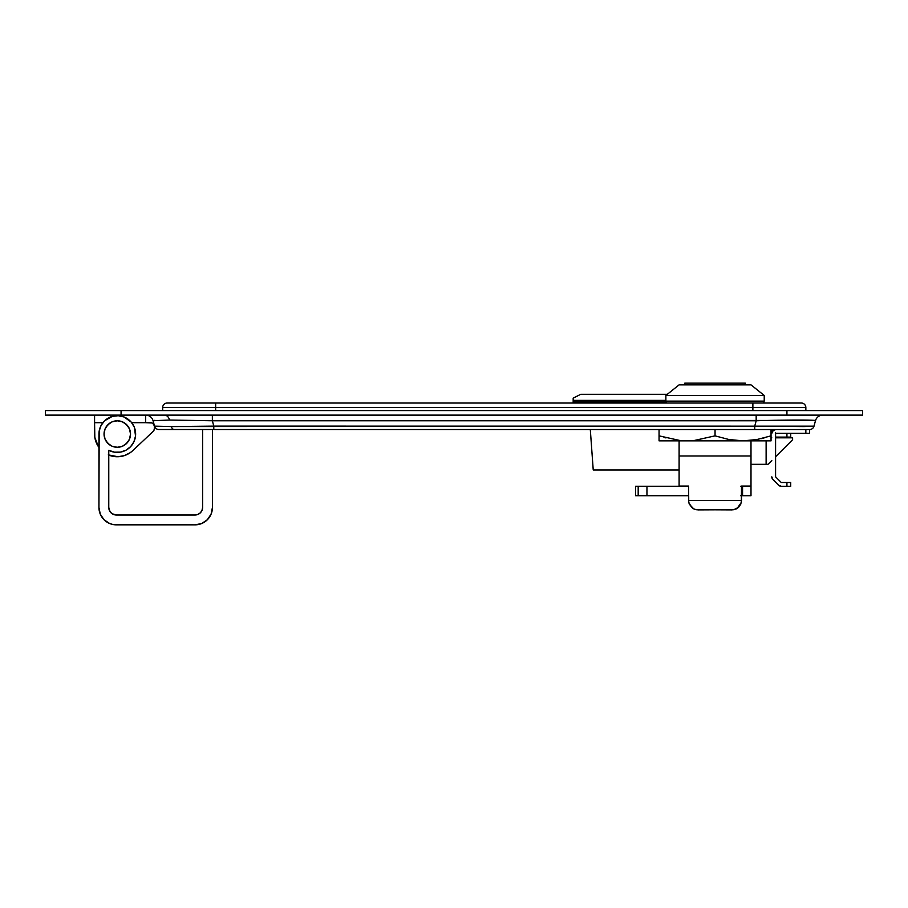 <?xml version="1.0" encoding="UTF-8"?>
<svg xmlns="http://www.w3.org/2000/svg" width="908" height="908" viewBox="0 0 908 908"><rect width="100%" height="100%" fill="white"/><g stroke="black" fill="none" stroke-linecap="round" stroke-linejoin="round"><path stroke-width="1.36" d="M192.95 429.507L174.359 429.507A4.54 3.246 -90 0 1 171.317 426.556L154.519 426.136A4.54 4.54 0 0 0 158.9 429.507L809.63 429.541A4.54 4.54 0 0 0 814.011 426.17L815.463 420.733L814.431 420.438L815.463 420.733A7.57 7.57 0 0 1 822.773 415.126A7.57 7.57 0 0 0 815.463 420.733C818.142 419.802 786.646 419.825 756.171 420.767L754.73 426.147L213.789 426.113L212.358 420.767L169.58 420.041A7.57 5.403 90 0 0 164.518 415.126A7.57 5.403 -90 0 1 169.58 420.041L153.066 420.733L154.519 426.136L171.317 426.556L213.789 426.113L212.358 420.767L756.171 420.767L754.73 426.147L804.068 426.567L813.999 426.181L815.463 420.733L810.912 420.2M814.431 420.438L212.358 420.767L212.358 415.126L212.358 420.767L169.58 420.041L153.066 420.733L154.519 426.136A4.54 4.54 0 0 0 158.9 429.507M121.07 410.586L45.4 410.586L45.4 415.126L862.6 415.126L862.6 410.586L121.07 410.586L786.93 410.586L786.93 415.126L121.07 415.126L121.07 410.586L45.4 410.586L45.4 415.126L121.07 415.126L121.07 410.586M786.93 410.586L786.93 415.126L862.6 415.126L862.6 410.586L786.93 410.586M154.133 420.427L154.962 420.347M153.066 420.733A7.57 7.57 0 0 0 145.757 415.126A7.57 7.57 0 0 1 153.066 420.733L154.11 420.438M811.219 420.211L814.453 420.438M812.842 426.351L814.011 426.17A4.54 4.54 0 0 1 809.63 429.541L754.73 429.529L754.73 426.147L171.317 426.556A4.54 3.246 90 0 0 174.359 429.507L213.789 429.507L213.789 426.113L213.789 429.507L754.73 429.529L754.73 426.147L814.011 426.17M756.171 420.767L756.171 415.126L756.171 420.767M162.68 407.556L162.68 410.586L162.68 407.556A4.54 4.54 0 0 1 167.22 403.016L801.31 403.016A4.54 4.54 0 0 1 805.85 407.556L805.85 410.586L805.85 407.556L752.88 407.556L752.88 410.586L752.88 407.556L162.68 407.556L215.65 407.556L215.65 410.586L215.65 407.556L805.85 407.556A4.54 4.54 0 0 0 801.31 403.016L752.88 403.016L752.88 407.556L752.88 403.016L215.65 403.016L215.65 407.556L215.65 403.016L167.22 403.016A4.54 4.54 0 0 0 162.68 407.556M98.325 446.532L98.938 447.406A22.7 22.7 0 0 1 94.58 434.047A22.7 22.7 0 0 0 95.544 440.562M98.938 447.406L98.314 446.52A22.7 22.7 0 0 0 98.314 446.52L96.713 443.637A22.7 22.7 0 0 0 96.713 443.649M145.655 422.697L131.705 422.697L150.58 422.697L145.655 422.697L145.655 415.126L145.655 422.697L152.022 422.98L153.724 424.376L154.36 426.476L154.281 429.393L153.168 431.379L132.863 450.55A22.7 22.7 0 0 1 108.767 455.09A22.7 22.7 0 0 0 130.321 452.627L124.43 455.589L117.949 456.735L108.29 454.885M94.58 422.697L94.58 434.047L94.58 415.126L94.58 422.697L102.865 422.697L94.58 422.697L94.818 437.338L98.314 446.52M132.863 450.55L130.309 452.638L132.863 450.55M153.248 423.798L153.724 424.376A3.78 3.78 0 0 0 150.58 422.697A3.78 3.78 0 0 1 154.36 426.476A3.78 3.78 0 0 0 154.076 425.023L154.292 425.739L154.076 425.023M153.679 430.801L153.168 431.379A3.78 3.78 0 0 0 154.36 428.633L154.281 429.393M114.646 456.588L117.949 456.735L114.646 456.588M108.767 507.436L108.767 450.3L108.767 507.436L110.05 511.647L112.138 513.735L116.338 515.006L195.027 515.006L197.921 514.427L200.384 512.793L202.019 510.33L202.597 507.436L202.597 429.507L202.597 507.436A7.57 7.57 0 0 1 195.027 515.006L116.338 515.006A7.57 7.57 0 0 1 108.767 507.436L108.915 508.911M115.271 415.807L118.244 415.716L112.354 416.363L104.658 420.733L101.072 425.455L99.176 431.073L98.938 507.436L98.938 434.047A18.353 18.353 0 0 1 120.219 415.932A18.353 18.353 0 0 1 134.69 439.847A18.353 18.353 0 0 1 108.767 450.3L114.397 452.161L120.333 452.139L117.37 452.388M212.438 507.436L212.438 429.507L212.438 507.436L211.11 514.098L207.342 519.751L204.697 521.907L201.689 523.519L195.027 524.847L112.944 524.506L109.675 523.519L104.034 519.751L100.255 514.098L98.938 507.436A17.4 17.4 0 0 0 116.338 524.847L195.027 524.847A17.4 17.4 0 0 0 212.438 507.436L211.11 514.098L209.498 517.106L207.342 519.751L201.689 523.519M121.195 416.114L118.244 415.716L124.044 416.988L131.24 422.129L134.316 427.203L135.53 435.965L133.964 441.685L130.65 446.611L125.94 450.22L120.333 452.139M109.675 523.519L104.034 519.751L101.866 517.106M109.346 510.33L110.992 512.793M114.862 514.859L116.338 515.006M202.45 508.911L202.597 507.436M122.637 416.488L124.033 416.988M132.159 423.298L132.977 424.535M134.316 427.203L135.19 430.051M133.964 441.685L132.511 444.284M775.58 429.529L772.912 430.642L771.8 433.32A3.78 3.78 0 0 1 775.58 429.529L772.311 431.425L771.8 429.529L771.913 432.367M775.58 476.825L775.58 433.32L805.85 433.32L805.85 429.529L805.85 433.32L809.63 433.32L809.63 429.541L809.63 433.32L775.58 433.32L775.58 476.825L781.255 482.5L775.58 476.825M775.58 432.878L775.58 433.525M772.901 479.503A3.78 3.78 0 0 1 771.8 476.825L772.901 479.503L778.576 485.178L781.255 486.279A3.78 3.78 0 0 1 778.576 485.178L772.901 479.503M781.255 486.279L790.709 486.279L790.709 482.5L781.255 482.5L786.93 482.5L786.93 486.279L786.93 482.5L790.709 482.5L790.709 486.279L781.255 486.279M771.8 431.425L771.8 433.525M771.868 477.563L772.084 478.278M775.58 437.1L790.72 437.1L790.72 433.32L790.72 437.1L775.58 437.1M786.93 433.32L786.93 437.1L786.93 433.32M130.525 434.047A13.245 13.245 0 0 1 117.28 447.281A13.245 13.245 0 0 1 104.045 434.047A13.245 13.245 0 0 0 117.28 447.281A13.245 13.245 0 0 0 130.525 434.047L129.515 439.109L126.643 443.41L122.353 446.282L117.28 447.281L112.217 446.282L107.916 443.41L105.044 439.109L104.045 434.047L105.044 428.973L107.916 424.683L112.217 421.811L117.28 420.801L122.353 421.811L126.643 424.683L129.515 428.973L130.525 434.047A13.245 13.245 0 0 0 117.28 420.801A13.245 13.245 0 0 0 104.045 434.047A13.245 13.245 0 0 1 117.28 420.801A13.245 13.245 0 0 1 130.525 434.047M128.289 426.692L124.634 423.037M109.925 423.037L106.27 426.692M106.27 441.401L109.925 445.056M124.634 445.056L128.289 441.401M667.289 394.322L580.745 394.322L573.175 398.101L573.175 401.881L666.245 401.881L573.175 401.881L573.175 403.016L573.175 400.371L665.87 400.371L573.175 400.371L573.175 398.101L580.745 394.322L667.289 394.322M593.23 469.981L679.105 469.981L593.23 469.981L590.302 429.529L593.23 469.981M750.995 464.306L768.02 464.306L771.8 460.526L768.02 464.306L766.125 464.306L766.125 440.857L766.125 464.306L750.995 464.306M775.58 456.747L792.605 439.722L792.605 437.826L775.58 437.826L792.605 437.826L792.605 439.722L775.58 456.747M771.8 437.826L771.04 437.826L771.8 437.826M576.955 401.881L666.245 401.881L576.955 401.881L576.955 403.016L576.955 401.881M684.78 384.856L684.78 383.153L684.78 384.856M745.32 383.153L745.32 384.856L745.32 383.153L684.78 383.153L745.32 383.153M750.995 455.986L750.995 486.064L750.995 440.857L750.995 455.986L679.105 455.986L750.995 455.986M688.57 495.711L646.95 495.711L646.95 486.257L638.188 486.257L638.188 495.711L646.95 495.711L635.6 495.711L638.188 495.711L638.188 486.257L635.6 486.257L635.6 495.711L635.6 486.257L688.57 486.257L646.95 486.257L646.95 495.711L688.57 495.711L688.57 486.064L679.105 486.064L679.105 455.986L679.105 486.064L688.57 486.064L688.57 500.444L741.53 500.444L741.53 486.064L750.995 486.064L741.53 486.064L741.53 495.711L750.995 495.711L750.995 486.257L742.562 486.257L742.562 495.711L750.995 495.711L750.995 486.257L741.53 486.257M665.87 395.457L679.105 384.856L750.995 384.856L764.23 395.457L764.23 401.132L764.23 395.457L665.87 395.457L665.87 401.132L665.87 395.457L764.23 395.457L750.995 384.856L679.105 384.856L665.87 395.457M679.105 440.857L679.105 455.986L679.105 440.857M665.87 401.132L764.23 401.132L665.87 401.132M737.205 508.389L740.758 504.201L741.53 500.444L740.758 504.201L738.613 507.277L733.834 509.729L698.014 509.899L694.552 509.24L691.487 507.277L688.763 502.362L688.57 486.064M741.337 502.362L741.53 486.064M738.613 507.277L737.16 508.412L741.314 502.476M696.266 509.729L732.075 509.899L736.399 508.855M693.701 508.855L689.342 504.201L692.895 508.389M688.786 502.487L689.342 504.19M733.834 509.729L737.16 508.412M741.53 500.444L688.57 500.444M691.487 507.277L694.552 509.24M763.855 401.132L763.855 403.016L763.855 401.132M666.245 403.016L666.245 401.132L666.245 403.016M740.701 495.711L742.562 495.711L742.562 486.257L740.701 486.257M756.67 439.597L771.04 435.851L771.04 429.529L771.04 440.857L771.04 435.851L756.67 439.597M771.04 440.857L659.06 440.857L659.06 439.517L659.06 440.857L743.05 440.857L728.908 439.506L715.05 435.851L694.177 440.505L679.944 440.505L659.06 435.851L659.06 429.529L659.06 435.851L679.944 440.505L694.177 440.505L715.05 435.851L715.05 429.529L715.05 435.851L728.908 439.506L743.05 440.857L757.204 439.506L743.05 440.857L771.04 440.857L771.04 439.495L771.04 440.505M659.06 439.517L659.06 435.851L659.06 439.517M665.939 437.917L664.009 437.384M659.06 439.495L659.06 435.851M769.053 436.498L771.04 435.851L771.04 437.917M771.04 437.906L771.04 439.495M764.15 437.928L761.335 438.632"/></g></svg>
